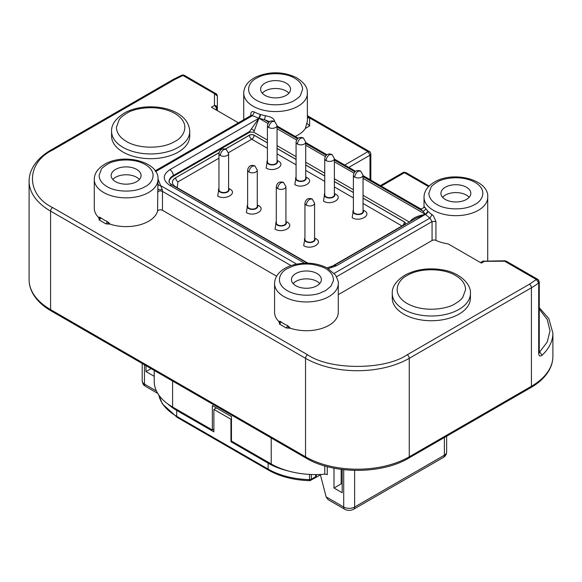 <?xml version="1.0" encoding="UTF-8"?>
<svg xmlns="http://www.w3.org/2000/svg" width="582" height="582" viewBox="0 0 582 582"><rect width="100%" height="100%" fill="white"/><g stroke="black" fill="none" stroke-linecap="round" stroke-linejoin="round"><path stroke-width="0.87" d="M315.684 474.585L315.684 476.716A2.415 1.39 0 0 0 316.39 475.734L315.182 477.822A2.415 1.39 -120 0 0 315.684 476.716L311.341 479.226L310.344 480.441M257.266 204.959L258.517 205.555C266.694 209.884 253.861 217.29 246.368 212.568L247.619 204.959M228.61 188.415L229.854 189.012C238.031 193.333 225.205 200.746 217.704 196.025L218.956 188.415M314.593 238.053L315.837 238.649C324.014 242.978 311.188 250.384 303.695 245.662L304.939 238.053M305.717 176.986L306.969 177.583C315.146 181.904 302.313 189.317 294.819 184.596L296.071 176.986M277.061 160.436L278.305 161.039C286.482 165.361 273.656 172.774 266.163 168.053L267.407 160.436M334.381 193.537L335.632 194.133C343.802 198.455 330.976 205.868 323.483 201.146L324.734 193.537M363.044 210.08L364.296 210.677C372.465 215.005 359.64 222.411 352.146 217.69L353.39 210.08M285.929 221.509L287.181 222.106C295.35 226.427 282.525 233.84 275.031 229.119L276.283 221.509M184.385 75.34L183.068 74.954L182.937 75.478L184.385 75.34L216.249 93.862M537.906 279.447L536.364 279.527L504.834 261.325L504.834 260.838M539.259 307.66L548.775 318.572L552.9 333.093A73.347 42.348 180 0 1 542.126 355.187C540.052 356.701 538.91 356.111 538.699 353.405L539.259 352.423L539.259 281.892L538.699 282.881L536.364 279.527L529.373 284.234L407.218 354.765C384.797 370.276 330.001 370.276 307.58 354.765L52.627 207.563C25.753 194.621 25.753 162.989 52.627 150.047L174.782 79.516L182.937 75.478L181.81 75.18L183.068 74.954M107.023 164.502L107.706 164.117C112.821 160.545 131.743 156.689 145.573 164.699C158.951 172.963 151.611 183.745 145.238 186.567L144.547 186.953C135.024 192.591 115.927 192.497 106.681 186.371C101.843 183.476 99.311 179.831 99.1 175.451L101.333 169.318C101.479 168.569 103.37 166.969 107.023 164.502M294.688 100.279L293.997 100.664C288.883 104.243 269.961 108.099 256.131 100.082C242.752 91.825 250.093 81.044 256.473 78.221L257.157 77.835C266.68 72.197 285.777 72.284 295.023 78.417C299.861 81.313 302.393 84.95 302.604 89.337L300.37 95.463C300.225 96.212 298.333 97.82 294.688 100.279M217.122 95.106A2.895 2.183 144.3 0 0 216.824 94.364L217.37 96.052L217.37 107.823L216.519 109.009L216.14 107.423L214.474 105.458A2.895 2.364 -0 0 1 216.519 106.15L217.37 107.823L217.37 110.645L217.37 96.052L214.474 93.687L215.922 93.542L216.824 94.364A2.895 2.183 144.3 0 0 214.474 93.687L182.937 75.478M436.762 182.311L437.453 181.926C442.567 178.347 461.49 174.491 475.319 182.508C488.698 190.772 481.358 201.554 474.977 204.377L474.294 204.762C464.771 210.4 445.674 210.306 436.427 204.18C431.589 201.277 429.058 197.64 428.847 193.26L431.08 187.128C431.226 186.378 433.117 184.778 436.762 182.311M325.527 290.658L319.314 293.343C312.454 296.012 294.878 296.769 284.773 288.963C274.675 281.15 280.924 271.634 287.312 268.593L293.532 265.916C299.475 264.053 305.863 263.566 312.701 264.446C320.908 266.127 326.036 268.076 328.088 270.303C331.886 273.198 333.646 276.719 333.362 280.859L330.816 286.344L325.527 290.658M126.432 113.461L127.145 113.061C133.562 108.507 157.569 103.501 175.233 113.665C192.315 124.148 182.966 137.861 174.884 141.433L174.178 141.833C161.527 149.319 137.738 148.752 126.083 141.23C119.914 137.57 116.684 132.943 116.4 127.363L119.215 119.586C120.823 117.826 120.387 117.404 126.432 113.461M455.568 303.484L454.855 303.884C448.438 308.438 424.431 313.443 406.767 303.28C389.685 292.797 399.034 279.084 407.116 275.512L407.822 275.111C420.473 267.625 444.262 268.193 455.917 275.715C462.086 279.375 465.316 284.001 465.6 289.581L462.785 297.358C461.177 299.119 461.613 299.541 455.568 303.484M307.427 115.92L309.631 117.971L367.94 151.64L369.388 151.495C369.868 151.444 370.348 152.28 370.836 154.004A2.895 2.364 180 0 0 367.94 151.64L369.992 155.183L369.992 179.62M285.929 222.855A4.823 2.786 180 0 1 282.954 225.43A4.823 2.786 180 0 1 277.694 224.827A4.823 2.786 180 0 1 276.283 222.855L276.283 186.604A4.823 2.786 180 0 0 277.694 188.575A4.823 2.786 180 0 0 282.954 189.179A4.823 2.786 180 0 0 285.929 186.604L285.929 222.855M363.044 211.426A4.823 2.786 180 0 1 360.062 214.001A4.823 2.786 180 0 1 354.809 213.398A4.823 2.786 180 0 1 353.39 211.426L353.39 175.182A4.823 2.786 180 0 0 354.809 177.146A4.823 2.786 180 0 0 360.062 177.75A4.823 2.786 180 0 0 363.044 175.182L363.044 211.426M334.381 194.883A4.823 2.786 180 0 1 331.405 197.451A4.823 2.786 180 0 1 326.146 196.847A4.823 2.786 180 0 1 324.734 194.883L324.734 158.631A4.823 2.786 180 0 0 326.146 160.603A4.823 2.786 180 0 0 331.405 161.207A4.823 2.786 180 0 0 334.381 158.631L334.381 194.883M277.061 161.781A4.823 2.786 180 0 1 274.078 164.357A4.823 2.786 180 0 1 268.819 163.753A4.823 2.786 180 0 1 267.407 161.781L267.407 125.537A4.823 2.786 180 0 0 268.819 127.509A4.823 2.786 180 0 0 274.078 128.113A4.823 2.786 180 0 0 277.061 125.537L277.061 161.781M305.717 178.332A4.823 2.786 180 0 1 302.742 180.907A4.823 2.786 180 0 1 297.482 180.304A4.823 2.786 180 0 1 296.071 178.332L296.071 142.081A4.823 2.786 180 0 0 297.482 144.052A4.823 2.786 180 0 0 302.742 144.656A4.823 2.786 180 0 0 305.717 142.081L305.717 178.332M314.593 239.398A4.823 2.786 180 0 1 311.61 241.974A4.823 2.786 180 0 1 306.358 241.37A4.823 2.786 180 0 1 304.939 239.398L304.939 203.154A4.823 2.786 180 0 0 306.358 205.126A4.823 2.786 180 0 0 311.61 205.73A4.823 2.786 180 0 0 314.593 203.154L314.593 239.398M228.61 189.761A4.823 2.786 180 0 1 225.627 192.329A4.823 2.786 180 0 1 220.367 191.725A4.823 2.786 180 0 1 218.956 189.761L218.956 153.51A4.823 2.786 180 0 0 220.367 155.481A4.823 2.786 180 0 0 225.627 156.085A4.823 2.786 180 0 0 228.61 153.51L228.61 189.761M257.266 206.304A4.823 2.786 180 0 1 254.29 208.88A4.823 2.786 180 0 1 249.031 208.276A4.823 2.786 180 0 1 247.619 206.304L247.619 170.06A4.823 2.786 180 0 0 249.031 172.025A4.823 2.786 180 0 0 254.29 172.628A4.823 2.786 180 0 0 257.266 170.06L257.266 206.304M247.619 205.031A5.311 3.063 0 0 0 247.132 206.304A5.311 3.063 0 0 0 248.689 208.472A5.311 3.063 0 0 0 254.472 209.134A5.311 3.063 0 0 0 257.753 206.304A5.311 3.063 0 0 0 257.266 205.031M218.956 188.481A5.311 3.063 0 0 0 218.476 189.761A5.311 3.063 0 0 0 220.025 191.922A5.311 3.063 0 0 0 225.816 192.591A5.311 3.063 0 0 0 229.09 189.761A5.311 3.063 0 0 0 228.61 188.481M304.939 238.125A5.311 3.063 0 0 0 304.459 239.398A5.311 3.063 0 0 0 306.016 241.566A5.311 3.063 0 0 0 311.799 242.236A5.311 3.063 0 0 0 315.073 239.398A5.311 3.063 0 0 0 314.593 238.125M296.071 177.059A5.311 3.063 0 0 0 295.591 178.332A5.311 3.063 0 0 0 297.14 180.5A5.311 3.063 0 0 0 302.924 181.162A5.311 3.063 0 0 0 306.205 178.332A5.311 3.063 0 0 0 305.717 177.059M267.407 160.508A5.311 3.063 0 0 0 266.927 161.781A5.311 3.063 0 0 0 268.477 163.949A5.311 3.063 0 0 0 274.268 164.619A5.311 3.063 0 0 0 277.541 161.781A5.311 3.063 0 0 0 277.061 160.508M324.734 193.602A5.311 3.063 0 0 0 324.247 194.883A5.311 3.063 0 0 0 325.804 197.043A5.311 3.063 0 0 0 331.587 197.713A5.311 3.063 0 0 0 334.868 194.883A5.311 3.063 0 0 0 334.381 193.602M353.39 210.153A5.311 3.063 0 0 0 352.91 211.426A5.311 3.063 0 0 0 354.467 213.594A5.311 3.063 0 0 0 360.251 214.256A5.311 3.063 0 0 0 363.524 211.426A5.311 3.063 0 0 0 363.044 210.153M276.283 221.575A5.311 3.063 0 0 0 275.795 222.855A5.311 3.063 0 0 0 277.352 225.023A5.311 3.063 0 0 0 283.136 225.685A5.311 3.063 0 0 0 286.409 222.855A5.311 3.063 0 0 0 285.929 221.575M94.277 179.474L94.277 208.24A31.85 18.384 0 0 0 98.547 217.428L99.522 217.122L100.621 217.668A31.85 18.384 0 0 0 103.611 219.661A31.85 18.384 0 0 0 107.052 221.386L110.202 224.157A31.85 18.384 0 0 0 157.555 211.215L157.977 179.474A31.85 18.384 180 0 1 147.835 192.926A31.85 18.384 180 0 1 103.611 192.475A31.85 18.384 180 0 1 94.277 179.474C94.284 173.334 97.994 168.111 105.422 163.811C125.341 152.695 159.643 162.538 157.977 179.474M251.329 115.28L250.747 114.559C250.827 112.464 251.599 111.482 253.061 111.613L254.407 112.05A31.85 18.384 0 0 0 260.278 114.443A31.85 18.384 0 0 0 260.43 114.487A31.85 18.384 0 0 0 265.414 115.738C271.321 116.815 274.377 118.706 274.566 121.42M305.368 128.455L309.653 125.865L306.816 123.173L305.368 128.455A31.85 18.384 180 0 1 295.198 136.435M338.273 294.652L432.062 240.497L432.062 221.589L429.916 218.105L432.077 214.627L433.35 215.711L435.925 221.466L435.925 240.381A31.85 18.384 0 0 0 448.147 243.88L481.394 263.079L484.435 261.325A2.895 1.673 -120 0 0 482.987 261.18L480.55 262.591M287.348 325.476L290.498 328.255L286.199 327.95L279.367 324.007A1.928 1.259 127.7 0 0 280.917 321.766A31.85 18.384 0 0 0 283.9 323.752A31.85 18.384 0 0 0 287.348 325.476A1.928 0.946 -66.7 0 1 286.199 327.95M338.273 283.565C338.913 283.179 338.004 280.357 335.523 275.09L327.339 268.018C316.463 262.657 304.713 261.733 292.091 265.254C286.773 266.912 282.488 269.408 279.236 272.74C276.203 275.926 274.646 279.542 274.573 283.565A31.85 18.384 180 0 0 283.9 296.573A31.85 18.384 180 0 0 321.613 299.73A31.85 18.384 180 0 0 338.273 283.565L338.273 312.33A31.85 18.384 180 0 1 322.348 328.255A31.85 18.384 180 0 1 290.498 328.255M189.747 136.115A39.089 22.567 180 0 1 165.615 156.965A39.089 22.567 180 0 1 123.02 152.069A39.089 22.567 180 0 1 111.577 136.115L111.577 131.387A39.089 22.567 180 0 0 123.02 147.348A39.089 22.567 180 0 0 177.488 147.799A39.089 22.567 180 0 0 189.747 131.387L189.747 136.115M470.423 293.437L470.423 298.166A39.089 22.567 180 0 1 446.299 319.016A39.089 22.567 180 0 1 403.704 314.12A39.089 22.567 180 0 1 392.253 298.166L392.253 293.437A39.089 22.567 180 0 0 403.704 309.391A39.089 22.567 180 0 0 458.172 309.85A39.089 22.567 180 0 0 470.423 293.437C471.376 284.074 459.358 272.551 443.251 269.968C429.269 267.524 416.69 269.139 405.516 274.813C396.364 280.451 391.941 286.657 392.253 293.437M115.549 181.642A14.957 8.635 180 0 1 111.169 175.531A14.957 8.635 180 0 1 120.401 167.558A14.957 8.635 180 0 1 136.705 169.427A14.957 8.635 180 0 1 141.084 175.531A14.957 8.635 180 0 1 131.852 183.512A14.957 8.635 180 0 1 115.549 181.642M139.44 179.474A14.957 8.635 0 0 0 136.705 177.306A14.957 8.635 0 0 0 112.813 179.474M264.999 95.353A14.957 8.635 180 0 1 260.62 89.25A14.957 8.635 180 0 1 269.852 81.269A14.957 8.635 180 0 1 286.155 83.146A14.957 8.635 180 0 1 290.534 89.25A14.957 8.635 180 0 1 281.302 97.23A14.957 8.635 180 0 1 264.999 95.353M288.89 93.193A14.957 8.635 0 0 0 286.155 91.025A14.957 8.635 0 0 0 262.264 93.193M445.295 199.451A14.957 8.635 180 0 1 440.916 193.34A14.957 8.635 180 0 1 450.148 185.367A14.957 8.635 180 0 1 466.451 187.237A14.957 8.635 180 0 1 470.831 193.34A14.957 8.635 180 0 1 461.599 201.321A14.957 8.635 180 0 1 445.295 199.451M469.187 197.283A14.957 8.635 0 0 0 466.451 195.115A14.957 8.635 0 0 0 442.56 197.283M295.845 285.733A14.957 8.635 180 0 1 291.466 279.629A14.957 8.635 180 0 1 300.698 271.649A14.957 8.635 180 0 1 317.001 273.518A14.957 8.635 180 0 1 321.38 279.629A14.957 8.635 180 0 1 312.148 287.61A14.957 8.635 180 0 1 295.845 285.733M319.736 283.565A14.957 8.635 0 0 0 317.001 281.397A14.957 8.635 0 0 0 293.11 283.565M341.161 469.368L341.161 483.875L333.995 488.014L342.18 492.743L342.18 469.499M327.251 466.626L327.251 474.665A2.895 1.673 0 0 0 324.778 474.192L324.778 465.935M213.885 429.109L212.35 429.996L212.35 405.567L231.461 416.603L231.461 441.032L271.212 463.978A62.732 36.215 0 0 0 324.778 474.192M341.838 483.482L341.161 483.875M151.109 368.632L145.987 371.585L145.987 365.671M154.172 370.399L154.172 376.314L145.987 371.585M154.23 370.428L154.23 381.436A62.732 36.215 0 0 0 172.599 407.051L212.35 429.996M343.715 469.681L343.715 507.024A4.823 2.786 -60 0 0 344.719 509.235L327.986 499.574L326.138 496.875L320.318 474.483M333.995 468.183L333.995 488.014M169.071 181.773A14.477 8.359 180 0 1 173.283 176.361L248.914 132.696L250.5 132.07L253.737 132.187L258.91 118.262L252.486 115.665L254.407 112.05M173.283 176.361L173.283 175.575L249.532 131.547L258.91 118.262L260.278 114.443M251.439 128.869L254.334 130.819M409.481 222.106L410.492 220.978C413.024 217.901 417.992 215.704 425.413 214.394L415.672 218.388L333.966 265.559A4.823 2.786 60 0 1 336.381 265.799L328.328 268.586M429.138 185.993L405.901 172.578L404.454 172.716L381.246 186.116M269.422 121.616L264.49 119.688L265.414 115.738M363.044 176.586L422.947 211.171L419.877 208.421L363.044 175.611M409.357 222.033L363.044 195.297M353.39 189.725L334.381 178.747M324.734 173.174L305.717 162.203M296.071 156.631L277.061 145.653M267.407 140.08L253.737 132.187M334.184 273.373L429.916 218.105L425.311 214.307L422.947 211.171A2.895 2.241 149.7 0 0 425.689 208.276A31.85 18.384 0 0 0 427.857 211.15A31.85 18.384 0 0 0 427.937 211.237A31.85 18.384 0 0 0 432.077 214.627M268.782 122.162L264.49 119.688L258.91 118.262L169.871 169.668A4.823 2.786 60 0 1 173.283 175.575A14.477 8.359 180 0 0 169.042 181.482C168.613 182.028 169.697 183.257 172.279 185.185L307.318 263.151M157.962 178.929L162.327 189.812L162.458 191.391L291.007 265.603M336.381 265.799L425.413 214.394L427.937 211.237M424.052 206.588L425.689 208.276M484.435 261.325L506.282 261.18L537.812 279.389A2.895 2.364 120 0 1 538.677 282.517M309.653 125.865L309.631 117.971A2.895 2.313 -19.3 0 1 307.427 117.353M155.62 171.588L252.486 115.665L251.038 115.52L155.147 170.882M296.594 264.104L160.799 185.702C159.177 185.709 158.217 184.952 157.911 183.446M110.202 224.157L105.902 223.852L99.078 219.916A1.928 1.259 127.7 0 0 100.621 217.668M108.623 222.375L107.561 223.823M276.617 276.21L162.458 210.298A2.895 1.673 0 0 0 159.526 209.891A2.895 1.673 0 0 0 157.555 211.215M279.367 324.007L279.818 321.213L280.917 321.766M279.425 323.046L278.843 321.526L279.818 321.213M288.919 326.466L287.857 327.913M274.573 283.565L274.573 312.33A31.85 18.384 0 0 0 278.843 321.526M435.925 240.381A2.895 1.673 0 0 0 432.062 240.497M238.424 122.802L211.426 107.219L214.474 105.458L214.474 93.687M99.078 219.916L99.129 218.956A1.928 1.659 102.2 0 0 99.522 217.122M99.129 218.956L98.547 217.428M107.052 221.386A1.928 0.946 -66.7 0 1 105.902 223.852M542.126 355.187L539.652 351.957L539.259 352.401M218.956 158.188L177.99 181.839L177.183 187.68M307.929 263.166L175.669 186.8A11.102 6.409 180 0 1 172.418 182.275A11.102 6.409 180 0 1 175.669 177.743L219.021 152.71M225.467 148.992L249.445 135.148A3.281 1.892 180 0 1 254.087 135.148L267.407 142.837M277.061 148.41L296.071 159.388M305.717 164.961L324.734 175.931M334.381 181.504L353.39 192.482M363.044 198.055L404.359 221.902A3.281 1.892 180 0 1 405.319 223.241A3.281 1.892 180 0 1 404.359 224.587L331.223 266.803M342.18 483.62L341.161 483.213M309.631 480.208L309.522 479.633A2.415 1.39 0 0 0 310.504 479.539A2.415 1.39 0 0 0 311.341 479.226L311.341 474.505M167.871 403.988A62.492 36.077 0 0 0 176.695 410.397L213.885 431.866L213.885 409.408L230.945 419.258L230.945 441.716L268.142 463.192A62.492 36.077 0 0 0 288.257 470.976M231.803 441.229L230.945 441.716M230.945 419.258L231.461 418.967M216.446 407.931L213.885 409.408M310.504 479.539A2.415 0.713 77.4 0 1 310.162 480.594L320.42 474.883M247.139 206.348A5.311 3.063 0 0 0 247.132 206.384A5.311 3.063 0 0 0 248.689 208.552A5.311 3.063 0 0 0 254.472 209.214A5.311 3.063 0 0 0 257.753 206.384A5.311 3.063 0 0 0 257.753 206.348M218.476 189.797A5.311 3.063 0 0 0 218.476 189.834A5.311 3.063 0 0 0 220.025 192.002A5.311 3.063 0 0 0 225.816 192.671A5.311 3.063 0 0 0 229.09 189.834A5.311 3.063 0 0 0 229.09 189.797M304.459 239.442A5.311 3.063 0 0 0 304.459 239.478A5.311 3.063 0 0 0 306.016 241.646A5.311 3.063 0 0 0 311.799 242.308A5.311 3.063 0 0 0 315.073 239.478A5.311 3.063 0 0 0 315.073 239.442M295.591 178.368A5.311 3.063 0 0 0 295.591 178.412A5.311 3.063 0 0 0 297.14 180.58A5.311 3.063 0 0 0 302.924 181.242A5.311 3.063 0 0 0 306.205 178.412A5.311 3.063 0 0 0 306.205 178.368M266.927 161.825A5.311 3.063 0 0 0 266.927 161.861A5.311 3.063 0 0 0 268.477 164.029A5.311 3.063 0 0 0 274.268 164.691A5.311 3.063 0 0 0 277.541 161.861A5.311 3.063 0 0 0 277.541 161.825M324.247 194.919A5.311 3.063 0 0 0 324.247 194.955A5.311 3.063 0 0 0 325.804 197.123A5.311 3.063 0 0 0 331.587 197.793A5.311 3.063 0 0 0 334.868 194.955A5.311 3.063 0 0 0 334.861 194.919M352.91 211.47A5.311 3.063 0 0 0 352.91 211.506A5.311 3.063 0 0 0 354.467 213.674A5.311 3.063 0 0 0 360.251 214.336A5.311 3.063 0 0 0 363.524 211.506A5.311 3.063 0 0 0 363.524 211.47M275.795 222.891A5.311 3.063 0 0 0 275.795 222.935A5.311 3.063 0 0 0 277.352 225.096A5.311 3.063 0 0 0 283.136 225.765A5.311 3.063 0 0 0 286.409 222.935A5.311 3.063 0 0 0 286.409 222.891M307.427 93.193A31.85 18.384 180 0 1 297.286 106.644A31.85 18.384 180 0 1 253.061 106.193A31.85 18.384 180 0 1 243.727 93.193C243.865 86.864 247.576 81.64 254.872 77.522C268.68 71.186 282.525 71.208 296.398 77.588C303.557 82.157 307.187 86.74 307.303 91.352L307.427 119.586A31.85 18.384 0 0 1 306.816 123.173M216.519 106.15A2.895 1.179 129.2 0 1 216.14 107.423M433.35 210.284A31.85 18.384 180 0 1 424.023 197.283C424.031 191.143 427.741 185.92 435.169 181.62C455.08 170.504 489.389 180.347 487.723 197.283A31.85 18.384 180 0 1 477.582 210.735A31.85 18.384 180 0 1 433.35 210.284M370.836 180.107L370.836 154.004L369.992 155.183L348.829 167.405M144.452 364.783L144.452 384.098A4.823 2.786 120 0 0 145.449 386.31C144.132 384.629 143.572 386.863 142.19 380.948A7.719 4.46 0 0 0 144.452 384.098L156.471 391.039M326.138 496.875L343.715 507.024A7.719 4.46 0 0 0 354.634 507.024A4.823 2.786 60 0 1 353.638 509.235C350.662 510.741 347.687 510.741 344.719 509.235M443.375 457.423A4.823 2.786 -120 0 0 444.372 455.211A7.719 4.46 0 0 0 446.634 452.061C446.532 454.397 445.448 456.179 443.375 457.423L353.638 509.235M444.372 437.519L444.372 455.211L354.634 507.024L354.634 470.402M271.212 437.97L271.212 463.978M172.599 381.035L172.599 407.051M250.5 132.07L249.532 131.547L248.914 132.696M405.901 172.578C404.235 172.185 403.268 172.185 403.006 172.578L403.006 172.578A2.895 1.673 60 0 1 404.454 172.716L428.527 186.618M304.539 263.173L169.871 185.425A4.823 2.786 -60 0 1 172.279 185.185M169.871 185.425C162.385 180.173 162.385 174.92 169.871 169.668M277.061 126.941L297.446 138.712M305.717 143.492L326.102 155.263M334.381 160.043L354.765 171.806M260.43 114.487A2.895 1.128 107.3 0 1 259.048 118.321L267.895 123.428M277.061 128.717L296.558 139.971M305.717 145.267L325.214 156.522M334.381 161.811L353.878 173.072M363.044 178.361L425.311 214.307A2.895 2.081 136.9 0 0 427.857 211.15M344.733 165.041L367.94 151.64M215.522 109.583L216.519 109.009L216.519 110.158M435.925 221.466L432.062 221.589L336.527 276.748M162.327 189.812L157.686 189.434M162.458 210.298L162.458 191.391C160.188 190.554 158.559 190.86 157.555 192.3M250.747 115.687L250.747 114.559M539.259 351.724L539.652 351.957L547.182 342.121L550.005 330.889L547.24 319.445L539.259 309.137M538.699 353.405L538.699 282.881A73.347 42.348 180 0 1 531.417 287.784A2.895 1.673 -120 0 0 529.373 284.234M552.9 333.093L552.9 356.337A73.347 42.348 180 0 1 531.417 386.281L531.417 287.784L409.262 358.308A2.895 1.673 -120 0 0 407.218 354.765M181.81 75.18L173.334 79.378A2.895 1.673 60 0 1 174.782 79.516M173.334 79.378L51.18 149.901A2.895 1.673 60 0 1 52.627 150.047M52.627 207.563A2.895 1.673 120 0 0 50.583 211.113A73.347 42.348 180 0 1 29.1 181.169L29.1 279.666A73.347 42.348 180 0 0 50.583 309.609A2.895 1.673 120 0 0 51.18 310.941C43.046 306.234 37.044 300.625 33.181 294.114C30.482 289.48 29.115 284.663 29.1 279.666M408.666 458.136A2.895 1.673 -120 0 0 409.262 456.805A73.347 42.348 180 0 1 305.535 456.805A2.895 1.673 -60 0 0 306.132 458.136C333.05 474.425 381.748 474.425 408.666 458.136L530.82 387.612A2.895 1.673 -120 0 0 531.417 386.281L409.262 456.805L409.262 358.308A73.347 42.348 180 0 1 305.535 358.308A2.895 1.673 -60 0 1 307.58 354.765M305.535 358.308L50.583 211.113L50.583 309.609L305.535 456.805L305.535 358.308M401.966 225.962L363.044 203.489M353.39 197.916L334.381 186.946M324.734 181.373L305.717 170.395M296.071 164.822L277.061 153.844M267.407 148.279L251.766 139.244L228.53 152.659M177.99 181.839A3.281 1.892 60 0 1 175.669 177.823A11.102 6.409 0 0 0 172.418 182.311M267.407 142.917L254.087 135.228A3.281 1.892 120 0 1 251.766 139.244A3.281 1.892 60 0 1 249.445 135.228L225.554 149.021M219.007 152.797L175.669 177.743M254.087 135.148L254.087 135.228A3.281 1.892 0 0 0 249.445 135.228L249.445 135.148M402.591 225.598A3.281 1.892 120 0 0 404.359 221.982L363.044 198.135M353.39 192.562L334.381 181.584M324.734 176.011L305.717 165.033M296.071 159.468L277.061 148.49M405.319 223.284A3.281 1.892 0 0 0 404.359 221.982L404.359 221.902M257.266 170.06L254.858 165.877L252.443 166.117C250.376 167.551 249.234 169.522 249.031 172.025M228.61 153.51L226.194 149.334L223.779 149.567C221.713 151 220.571 152.971 220.367 155.481M314.593 203.154L312.178 198.971L309.77 199.211C307.696 200.645 306.561 202.616 306.358 205.126M305.717 142.081L303.309 137.905L300.894 138.145C298.828 139.578 297.686 141.542 297.482 144.052M277.061 125.537L274.646 121.354L272.231 121.594C270.164 123.028 269.022 124.999 268.819 127.509M334.381 158.631L331.973 154.456L329.558 154.696C327.484 156.121 326.349 158.093 326.146 160.603M363.044 175.182L360.629 170.999L358.221 171.239C356.148 172.672 355.013 174.644 354.809 177.146M285.929 186.604L283.514 182.428L281.106 182.668C279.033 184.094 277.898 186.065 277.694 188.575M309.522 474.417L309.522 479.633A62.492 36.077 180 0 1 268.142 469.099L268.142 463.192M176.695 410.397L176.695 416.305A62.492 36.077 180 0 1 158.828 395.054M177.197 417.41L268.637 470.205A2.415 1.39 120 0 1 268.142 469.099L176.695 416.305A2.415 1.39 120 0 0 177.197 417.41L162.298 403.799L158.784 394.996M539.259 281.892L537.812 279.389M189.747 131.387C188.481 107.153 146.722 100.657 124.832 112.77C115.651 118.444 111.235 124.65 111.577 131.387M487.723 260.794L487.723 197.283M145.449 386.31L157.751 393.41M446.634 436.209L446.634 452.061M142.19 363.481L142.19 380.948M333.966 265.559L327.026 267.851M355.457 171.224L334.381 159.061M326.793 154.681L305.717 142.51M298.13 138.13L277.061 125.967M369.388 151.495L307.427 115.723M380.395 185.629L403.006 172.578M424.045 207.767L424.067 206.501C424.867 206.545 421.841 210 419.877 208.421M506.282 261.18L504.834 260.794L482.987 261.18M251.388 115.607L251.446 115.112L251.038 115.52M424.023 206.712L424.023 197.283M243.727 119.739L243.727 93.193M539.259 352.423L539.318 352.954L538.816 352.445M51.18 149.901C43.046 154.601 37.044 160.21 33.181 166.721C30.482 171.363 29.115 176.179 29.1 181.169M530.82 387.612C538.954 382.905 544.956 377.296 548.819 370.785C551.518 366.143 552.885 361.335 552.9 356.337M306.132 458.136L51.18 310.941M254.858 165.877C250.915 164.633 248.507 166.03 247.619 170.06M226.194 149.334C222.259 148.09 219.843 149.479 218.956 153.51M312.178 198.971C308.242 197.735 305.826 199.124 304.939 203.154M303.309 137.905C299.366 136.661 296.958 138.058 296.071 142.081M274.646 121.354C270.71 120.118 268.295 121.507 267.407 125.537M331.973 154.456C328.03 153.212 325.622 154.601 324.734 158.631M360.629 170.999C356.693 169.755 354.278 171.152 353.39 175.182M283.514 182.428C279.578 181.184 277.163 182.573 276.283 186.604M310.162 480.594L309.573 480.652C293.75 480.143 280.109 476.658 268.637 470.205M316.39 474.585L316.39 475.734"/></g></svg>
